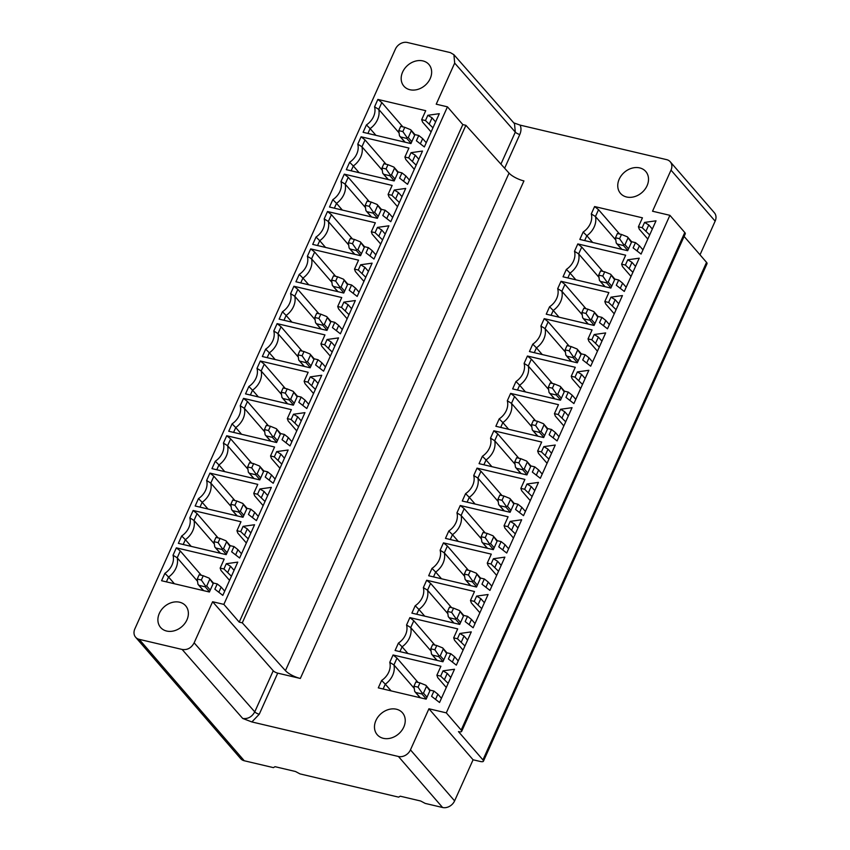<?xml version="1.0" encoding="UTF-8"?>
<svg xmlns="http://www.w3.org/2000/svg" width="850" height="850" viewBox="0 0 850 850"><rect width="100%" height="100%" fill="white"/><g stroke="black" fill="none" stroke-linecap="round" stroke-linejoin="round"><path stroke-width="1.27" d="M277.727 673.136A3.676 1.105 24.2 0 1 273.233 670.767L254.756 711.864A3.676 1.105 -155.8 0 0 259.25 714.244L277.727 673.136L300.337 678.459A12.272 3.676 -155.8 0 1 285.441 670.65L242.282 622.848L465.885 125.311L509.044 173.113L285.441 670.65M259.25 714.244L251.887 721.947L242.728 718.473L182.123 649.453C187.351 650.207 191.356 648.008 194.14 642.834L212.617 601.736L223.858 604.382L447.461 106.845L462.814 124.589L465.885 125.311M504.634 168.236L519.796 134.491C521.252 131.113 521.347 127.989 520.115 125.12L666.666 159.651A9.818 7.873 139.1 0 1 670.246 161.776A9.818 7.873 139.1 0 1 671.011 170.127L652.534 211.225L669.906 215.326L446.303 712.863L428.931 708.773L410.454 749.87A9.818 7.873 139.1 0 1 398.438 756.489L251.887 721.947M647.817 239.073L639.285 229.202L638.414 226.791L642.441 217.823L594.607 206.55L591.292 213.934A16.564 13.281 139.1 0 1 583.143 232.05L579.827 239.434L627.672 250.708L631.699 241.74L635.481 242.633L633.122 247.892L641.07 254.076L656.019 220.819L644.555 222.424L642.196 227.683L649.687 234.929M638.414 226.791L642.196 227.683M631.029 276.441L622.487 266.571L621.616 264.159L625.653 255.191L577.809 243.918L574.494 251.303A16.564 13.281 139.1 0 1 566.355 269.418L563.029 276.803L610.874 288.076L614.901 279.108L618.683 280.001L616.324 285.26L624.282 291.444L639.232 258.188L627.768 259.803L625.398 265.051L632.889 272.297M621.616 264.159L625.398 265.051M614.231 313.809L605.689 303.939L604.828 301.527L608.855 292.559L561.021 281.286L557.696 288.671A16.564 13.281 139.1 0 1 549.557 306.786L546.242 314.171L594.076 325.444L598.113 316.476L601.896 317.369L599.526 322.628L607.484 328.812L622.434 295.556L610.969 297.171L608.611 302.419L616.091 309.666M604.828 301.527L608.611 302.419M597.433 351.178L588.901 341.307L588.03 338.906L592.067 329.928L544.223 318.654L540.908 326.039A16.564 13.281 139.1 0 1 532.759 344.154L529.444 351.539L577.288 362.812L581.315 353.844L577.129 349.063M586.691 363.078L589.029 357.871L585.097 354.737L581.315 353.844M585.097 354.737L582.739 359.996L590.697 366.191L605.646 332.924L594.182 334.539L591.812 339.788L599.303 347.034M588.03 338.906L591.812 339.788M580.646 388.546L572.103 378.686L571.242 376.274L575.269 367.296L527.425 356.022L524.11 363.407A16.564 13.281 139.1 0 1 515.971 381.533L512.646 388.907L560.49 400.191L564.517 391.212L568.299 392.105L565.941 397.364L573.899 403.559L588.848 370.292L577.384 371.907L575.025 377.156L582.505 384.402M571.242 376.274L575.025 377.156M563.847 425.914L555.305 416.054L554.444 413.642L558.471 404.674L510.638 393.391L507.312 400.775A16.564 13.281 139.1 0 1 499.173 418.901L495.858 426.275L543.692 437.559L547.729 428.581L551.512 429.473L549.143 434.733L557.101 440.927L572.05 407.66L560.586 409.275L558.227 414.534L565.707 421.77M554.444 413.642L558.227 414.534M547.049 463.282L538.517 453.422L537.646 451.01L541.684 442.043L493.839 430.769L490.524 438.143A16.564 13.281 139.1 0 1 482.375 456.269L479.06 463.654L526.904 474.927L530.931 465.959L534.714 466.841L532.355 472.101L540.313 478.295L555.263 445.028L543.798 446.643L541.429 451.902L548.919 459.138M537.646 451.01L541.429 451.902M530.262 500.65L521.719 490.79L520.859 488.378L524.886 479.411L477.041 468.138L473.726 475.511A16.564 13.281 139.1 0 1 465.587 493.638L462.262 501.022L510.106 512.295L514.133 503.328L517.916 504.22L515.557 509.469L523.515 515.663L538.464 482.396L527 484.011L524.641 489.271L532.121 496.506M520.859 488.378L524.641 489.271M513.464 538.018L504.932 528.158L504.061 525.746L508.087 516.779L460.254 505.506L456.939 512.879A16.564 13.281 139.1 0 1 448.789 531.006L445.474 538.39L493.308 549.663L497.346 540.696L501.128 541.588L498.759 546.837L506.717 553.031L521.666 519.764L510.202 521.379L507.843 526.639L515.334 533.874M504.061 525.746L507.843 526.639M496.676 575.397L488.134 565.526L487.263 563.114L491.3 554.147L443.456 542.874L440.141 550.258A16.564 13.281 139.1 0 1 431.991 568.374L428.676 575.758L476.521 587.031L480.547 578.064L484.33 578.956L481.971 584.205L489.929 590.399L504.879 557.133L493.414 558.747L491.045 564.007L498.536 571.242M487.263 563.114L491.045 564.007M479.878 612.765L471.336 602.894L470.475 600.482L474.502 591.515L426.668 580.242L423.342 587.626A16.564 13.281 139.1 0 1 415.204 605.742L411.889 613.126L459.723 624.399L463.76 615.432L467.532 616.324L465.173 621.573L473.131 627.768L488.081 594.501L476.616 596.116L474.257 601.375L481.737 608.611M470.475 600.482L474.257 601.375M463.08 650.133L454.548 640.263L453.677 637.851L457.704 628.883L409.87 617.61L406.555 624.994A16.564 13.281 139.1 0 1 398.406 643.11L395.091 650.494L442.935 661.768L446.962 652.8L450.744 653.692L448.386 658.952L456.333 665.136L471.283 631.879L459.818 633.484L457.459 638.743L464.95 645.979M453.677 637.851L457.459 638.743M446.293 687.501L437.75 677.631L436.879 675.219L440.916 666.251L393.072 654.978L389.757 662.362A16.564 13.281 139.1 0 1 381.618 680.478L378.293 687.862L426.137 699.136L430.164 690.168L433.946 691.061L431.587 696.32L439.546 702.504L454.495 669.247L443.031 670.852L440.661 676.111L448.152 683.347M436.879 675.219L440.661 676.111M375.934 720.481A16.713 13.398 -40.9 0 0 377.219 734.708A16.713 13.398 -40.9 0 0 391.149 738.013A16.713 13.398 -40.9 0 0 403.782 727.048A16.713 13.398 -40.9 0 0 402.496 712.831A16.713 13.398 -40.9 0 0 388.567 709.527A16.713 13.398 -40.9 0 0 375.934 720.481M647.062 185.736A16.713 13.398 -40.9 0 0 645.777 171.509A16.713 13.398 -40.9 0 0 631.847 168.204A16.713 13.398 -40.9 0 0 619.204 179.169A16.713 13.398 -40.9 0 0 620.489 193.386A16.713 13.398 -40.9 0 0 634.419 196.69A16.713 13.398 -40.9 0 0 647.062 185.736M700.018 254.809L715.148 221.138A9.818 7.873 -40.9 0 0 714.393 212.787L670.246 161.776M182.123 649.453L139.188 639.338A9.818 7.873 139.1 0 1 135.607 637.213L240.688 758.646A9.818 7.873 -40.9 0 0 244.269 760.761L273.402 767.624L275.028 766.689L295.481 771.503L299.986 773.893L398.629 797.141L400.254 796.195L420.697 801.019L425.202 803.409L442.584 807.5A9.818 7.873 -40.9 0 0 454.601 800.881L473.078 759.783L480.229 761.462A6.131 1.838 24.2 0 0 483.427 761.207A6.131 1.838 24.2 0 0 482.938 759.9L706.541 262.363A6.131 1.838 -155.8 0 1 707.03 263.67L483.427 761.207M684.101 236.428L706.541 262.363M446.303 712.863L461.178 730.054A6.131 1.838 24.2 0 1 461.667 731.361A6.131 1.838 24.2 0 1 458.469 731.616L482.938 759.9M461.667 731.361L685.27 233.824A6.131 1.838 -155.8 0 0 684.781 232.518L669.906 215.326M514.505 123.718L453.9 54.697L450.351 52.615L407.416 42.5A9.818 7.873 139.1 0 0 395.399 49.119L134.852 628.862A9.818 7.873 139.1 0 0 135.607 637.213M520.115 125.12L513.761 122.857M300.337 678.459L523.94 180.923A12.272 3.676 24.2 0 1 509.044 173.113M453.9 54.708L454.686 63.091L436.22 104.189L447.461 106.845M223.858 604.382L239.211 622.126L462.814 124.589M239.211 622.126L242.282 622.848M431.099 131.941L422.556 122.071L421.685 119.659L425.723 110.691L377.878 99.418L374.563 106.802A16.564 13.281 139.1 0 1 366.424 124.918L363.099 132.303L410.943 143.576L414.97 134.608L410.784 129.816M420.346 143.831L422.684 138.635L418.752 135.501L414.97 134.608M418.752 135.501L416.394 140.76L424.352 146.944L439.301 113.688L427.837 115.292L425.467 120.551L432.958 127.797M421.685 119.659L425.467 120.551M414.301 169.309L405.758 159.439L404.897 157.027L408.924 148.059L361.091 136.786L357.765 144.171A16.564 13.281 139.1 0 1 349.626 162.286L346.311 169.671L394.145 180.944L398.183 171.976L401.965 172.869L399.596 178.128L407.554 184.312L422.503 151.056L411.039 152.671L408.68 157.919L416.16 165.166M404.897 157.027L408.68 157.919M397.502 206.678L388.971 196.807L388.099 194.395L392.137 185.428L344.293 174.154L340.978 181.539A16.564 13.281 139.1 0 1 332.828 199.654L329.513 207.039L377.358 218.312L381.384 209.344L377.198 204.553M386.761 218.577L389.098 213.371L385.167 210.237L381.384 209.344M385.167 210.237L382.808 215.496L390.766 221.68L405.705 188.424L394.241 190.039L391.882 195.288L399.373 202.534M388.099 194.395L391.882 195.288M380.715 244.046L372.172 234.175L371.312 231.763L375.339 222.796L327.494 211.523L324.179 218.907A16.564 13.281 139.1 0 1 316.041 237.023L312.715 244.407L360.559 255.68L364.586 246.712L368.369 247.605L366.01 252.864L373.968 259.048L388.918 225.792L377.453 227.407L375.094 232.656L382.574 239.902M371.312 231.763L375.094 232.656M363.917 281.414L355.374 271.543L354.514 269.142L358.541 260.164L310.707 248.891L307.381 256.275A16.564 13.281 139.1 0 1 299.243 274.401L295.928 281.775L343.761 293.048L347.799 284.081L351.581 284.973L349.212 290.233L357.17 296.427L372.119 263.16L360.655 264.775L358.296 270.024L365.776 277.27M354.514 269.142L358.296 270.024M347.119 318.782L338.587 308.922L337.716 306.51L341.753 297.543L293.909 286.259L290.594 293.643A16.564 13.281 139.1 0 1 282.444 311.769L279.129 319.143L326.974 330.427L331.001 321.449L334.783 322.341L332.424 327.601L340.382 333.795L355.332 300.528L343.868 302.143L341.498 307.402L348.989 314.638M337.716 306.51L341.498 307.402M330.331 356.15L321.789 346.29L320.928 343.878L324.955 334.911L277.111 323.627L273.796 331.011A16.564 13.281 139.1 0 1 265.657 349.138L262.331 356.522L310.176 367.795L314.203 358.828L317.985 359.709L315.626 364.969L323.584 371.163L338.534 337.896L327.069 339.511L324.711 344.771L332.191 352.006M320.928 343.878L324.711 344.771M313.533 393.518L304.991 383.658L304.13 381.246L308.157 372.279L260.323 361.006L256.998 368.379A16.564 13.281 139.1 0 1 248.859 386.506L245.544 393.89L293.377 405.163L297.415 396.196L293.218 391.404M302.791 405.418L305.129 400.212L301.197 397.088L297.415 396.196M301.197 397.088L298.828 402.337L306.786 408.531L321.736 375.264L310.271 376.879L307.913 382.139L315.403 389.374M304.13 381.246L307.913 382.139M296.746 430.886L288.203 421.026L287.332 418.614L291.369 409.647L243.525 398.374L240.21 405.748A16.564 13.281 139.1 0 1 232.061 423.874L228.746 431.258L276.59 442.531L280.617 433.564L284.399 434.456L282.041 439.705L289.999 445.899L304.948 412.632L293.484 414.248L291.114 419.507L298.605 426.743M287.332 418.614L291.114 419.507M279.947 468.265L271.405 458.394L270.544 455.983L274.571 447.015L226.727 435.742L223.412 443.126A16.564 13.281 139.1 0 1 215.273 461.242L211.958 468.626L259.792 479.899L263.819 470.932L259.632 466.14M269.206 480.154L271.543 474.959L267.601 471.824L263.819 470.932M267.601 471.824L265.243 477.073L273.201 483.267L288.15 450.001L276.686 451.616L274.327 456.875L281.807 464.111M270.544 455.983L274.327 456.875M263.149 505.633L254.617 495.763L253.746 493.351L257.773 484.383L209.939 473.11L206.624 480.494A16.564 13.281 139.1 0 1 198.475 498.61L195.16 505.994L242.994 517.267L247.031 508.3L250.814 509.192L248.444 514.441L256.402 520.636L271.352 487.369L259.887 488.984L257.529 494.243L265.019 501.479M253.746 493.351L257.529 494.243M246.362 543.001L237.819 533.131L236.948 530.719L240.986 521.751L193.141 510.478L189.826 517.862A16.564 13.281 139.1 0 1 181.688 535.978L178.362 543.362L226.206 554.636L230.233 545.668L234.016 546.561L231.657 551.82L239.615 558.004L254.564 524.737L243.1 526.352L240.731 531.611L248.221 538.847M236.948 530.719L240.731 531.611M229.564 580.369L221.021 570.499L220.161 568.087L224.188 559.119L176.354 547.846L173.028 555.231A16.564 13.281 139.1 0 1 164.889 573.346L161.574 580.731L209.408 592.004L213.446 583.036L217.228 583.929L214.859 589.188L222.817 595.372L237.766 562.116L226.302 563.72L223.943 568.979L231.423 576.215M220.161 568.087L223.943 568.979M159.333 613.381A16.564 13.281 -40.9 0 0 160.607 627.47A16.564 13.281 -40.9 0 0 174.409 630.742A16.564 13.281 -40.9 0 0 186.936 619.884A16.564 13.281 -40.9 0 0 185.661 605.795A16.564 13.281 -40.9 0 0 171.859 602.523A16.564 13.281 -40.9 0 0 159.333 613.381M430.206 78.572A16.564 13.281 -40.9 0 0 428.931 64.483A16.564 13.281 -40.9 0 0 415.129 61.211A16.564 13.281 -40.9 0 0 402.613 72.069A16.564 13.281 -40.9 0 0 403.888 86.158A16.564 13.281 -40.9 0 0 417.69 89.431A16.564 13.281 -40.9 0 0 430.206 78.572M366.424 124.918L370.101 128.605L367.933 133.439M402.847 126.863L381.809 102.552L378.739 109.384A18.402 14.758 139.1 0 1 377.485 119.723A18.402 14.758 139.1 0 1 370.101 128.605L375.923 135.32M399.075 132.887L378.739 109.384L374.563 106.802M381.809 102.552L377.878 99.418M435.593 121.922L432.044 117.81L429.409 123.686M432.044 117.81L427.837 115.292M422.684 138.635L426.243 142.736M398.767 130.624L400.69 126.353L404.781 127.319L402.858 131.591L398.767 130.624L399.479 135.819L405.184 142.216M399.479 135.819L400.626 136.956L406.757 138.401L407.065 137.604L408.266 137.572L411.804 141.663M402.858 131.591L407.065 137.604M414.683 135.256L410.614 129.689L404.781 127.319M411.145 131.166L408.266 137.572M349.626 162.286L353.313 165.973L351.135 170.808M386.059 164.231L365.022 139.921L361.951 146.752A18.402 14.758 139.1 0 1 360.697 157.091A18.402 14.758 139.1 0 1 353.313 165.973L359.125 172.688M382.288 170.255L361.951 146.752L357.765 144.171M365.022 139.921L361.091 136.786M418.806 159.29L415.246 155.178L412.611 161.054M415.246 155.178L411.039 152.671M409.445 180.104L405.896 176.003L403.559 181.199M405.896 176.003L401.965 172.869M381.979 167.992L383.892 163.721L387.983 164.688L386.059 168.959L381.979 167.992L382.691 173.188L388.386 179.594M382.691 173.188L383.828 174.324L389.969 175.769L390.267 174.972L391.467 174.941L395.006 179.031M386.059 168.959L390.267 174.972M397.885 172.624L393.826 167.057L387.983 164.688M394.347 168.534L391.467 174.941M332.828 199.654L336.515 203.341L334.348 208.176M369.261 201.599L348.224 177.289L345.153 184.121A18.402 14.758 139.1 0 1 343.899 194.459A18.402 14.758 139.1 0 1 336.515 203.341L342.327 210.067M365.489 207.623L345.153 184.121L340.978 181.539M348.224 177.289L344.293 174.154M402.007 196.658L398.459 192.557L395.813 198.422M398.459 192.557L394.241 190.039M389.098 213.371L392.647 217.483M365.181 205.36L367.104 201.089L371.184 202.056L369.272 206.327L365.181 205.36L365.893 210.556L371.599 216.962M365.893 210.556L367.041 211.692L373.171 213.137L373.469 212.351L374.669 212.309L378.218 216.399M369.272 206.327L373.469 212.351M381.087 209.992L377.028 204.425L371.184 202.056M377.549 205.902L374.669 212.309M316.041 237.023L319.717 240.709L317.549 245.544M352.474 238.967L331.426 214.657L328.355 221.489A18.402 14.758 139.1 0 1 327.112 231.827A18.402 14.758 139.1 0 1 319.717 240.709L325.539 247.435M348.691 244.991L328.355 221.489L324.179 218.907M331.426 214.657L327.494 211.523M385.209 234.026L381.661 229.925L379.026 235.79M381.661 229.925L377.453 227.407M375.859 254.851L372.3 250.739L369.962 255.946M372.3 250.739L368.369 247.605M348.383 242.728L350.306 238.457L354.397 239.424L352.474 243.695L348.383 242.728L349.095 247.924L354.801 254.331M349.095 247.924L350.243 249.061L356.373 250.506L356.681 249.719L357.882 249.677L361.42 253.768M352.474 243.695L356.681 249.719M364.299 247.361L360.23 241.804L354.397 239.424M360.761 243.27L357.882 249.677M299.243 274.401L302.929 278.078L300.751 282.912M335.676 276.335L314.638 252.025L311.567 258.857A18.402 14.758 139.1 0 1 310.314 269.195A18.402 14.758 139.1 0 1 302.929 278.078L308.741 284.803M331.904 282.359L311.567 258.857L307.381 256.275M314.638 252.025L310.707 248.891M368.422 271.394L364.862 267.293L362.228 273.158M364.862 267.293L360.655 264.775M359.061 292.219L355.513 288.108L353.175 293.314M355.513 288.108L351.581 284.973M331.596 280.096L333.508 275.825L337.599 276.792L335.676 281.063L331.596 280.096L332.308 285.303L338.002 291.699M332.308 285.303L333.444 286.429L339.586 287.874L339.883 287.087L341.084 287.045L344.622 291.136M335.676 281.063L339.883 287.087M347.501 284.729L343.442 279.172L337.599 276.792M343.963 280.638L341.084 287.045M282.444 311.769L286.131 315.446L283.964 320.291M318.877 313.703L297.84 289.393L294.769 296.225A18.402 14.758 139.1 0 1 293.516 306.563A18.402 14.758 139.1 0 1 286.131 315.446L291.954 322.171M315.106 319.728L294.769 296.225L290.594 293.643M297.84 289.393L293.909 286.259M351.624 308.763L348.075 304.661L345.429 310.526M348.075 304.661L343.868 302.143M342.274 329.587L338.714 325.476L336.377 330.682M338.714 325.476L334.783 322.341M314.797 317.464L316.721 313.204L320.811 314.16L318.888 318.431L314.797 317.464L315.509 322.671L321.215 329.067M315.509 322.671L316.657 323.797L322.788 325.242L323.085 324.456L324.286 324.413L327.834 328.514M318.888 318.431L323.085 324.456M330.714 322.108L326.644 316.54L320.811 314.16M327.165 318.017L324.286 324.413M265.657 349.138L269.344 352.814L267.166 357.659M302.09 351.082L281.053 326.761L277.971 333.604A18.402 14.758 139.1 0 1 276.728 343.931A18.402 14.758 139.1 0 1 269.344 352.814L275.156 359.539M298.318 357.096L277.971 333.604L273.796 331.011M281.053 326.761L277.111 323.627M334.836 346.131L331.277 342.029L328.642 347.905M331.277 342.029L327.069 339.511M325.476 366.956L321.916 362.844L319.579 368.05M321.916 362.844L317.985 359.709M297.999 354.843L299.922 350.572L304.013 351.528L302.09 355.799L297.999 354.843L298.711 360.039L304.417 366.435M298.711 360.039L299.859 361.165L305.989 362.61L306.297 361.824L307.498 361.792L311.036 365.882M302.09 355.799L306.297 361.824M313.916 359.476L309.857 353.908L304.013 351.528M310.377 355.385L307.498 361.792M248.859 386.506L252.546 390.182L250.367 395.027M285.292 388.45L264.254 364.129L261.184 370.972A18.402 14.758 139.1 0 1 259.93 381.299A18.402 14.758 139.1 0 1 252.546 390.182L258.358 396.908M281.52 394.464L261.184 370.972L256.998 368.379M264.254 364.129L260.323 361.006M318.038 383.499L314.479 379.397L311.844 385.273M314.479 379.397L310.271 376.879M305.129 400.212L308.678 404.324M281.212 392.211L283.124 387.94L287.215 388.896L285.303 393.168L281.212 392.211L281.924 397.407L287.619 403.803M281.924 397.407L283.071 398.533L289.202 399.978L289.499 399.192L290.7 399.16L294.238 403.251M285.303 393.168L289.499 399.192M297.118 396.844L293.059 391.276L287.215 388.896M293.579 392.753L290.7 399.16M232.061 423.874L235.748 427.55L233.58 432.395M268.494 425.818L247.456 401.508L244.386 408.34A18.402 14.758 139.1 0 1 243.132 418.668A18.402 14.758 139.1 0 1 235.748 427.55L241.57 434.276M264.722 431.842L244.386 408.34L240.21 405.748M247.456 401.508L243.525 398.374M301.24 420.867L297.691 416.766L295.046 422.641M297.691 416.766L293.484 414.248M291.89 441.692L288.331 437.591L285.993 442.786M288.331 437.591L284.399 434.456M264.414 429.579L266.337 425.308L270.428 426.264L268.504 430.536L264.414 429.579L265.126 434.775L270.831 441.171M265.126 434.775L266.273 435.901L272.404 437.357L272.701 436.56L273.902 436.528L277.451 440.619M268.504 430.536L272.701 436.56M280.33 434.212L276.261 428.644L270.428 426.264M276.781 430.121L273.902 436.528M215.273 461.242L218.96 464.929L216.782 469.763M251.706 463.186L230.669 438.876L227.598 445.708A18.402 14.758 139.1 0 1 226.344 456.036A18.402 14.758 139.1 0 1 218.96 464.929L224.772 471.644M247.934 469.211L227.598 445.708L223.412 443.126M230.669 438.876L226.727 435.742M284.453 458.246L280.893 454.134L278.258 460.009M280.893 454.134L276.686 451.616M271.543 474.959L275.092 479.06M247.616 466.947L249.539 462.676L253.629 463.632L251.706 467.904L247.616 466.947L248.338 472.143L254.033 478.539M248.338 472.143L249.475 473.28L255.606 474.725L255.914 473.928L257.114 473.896L260.652 477.987M251.706 467.904L255.914 473.928M263.532 471.58L259.473 466.013L253.629 463.632M259.994 467.489L257.114 473.896M198.475 498.61L202.162 502.297L199.984 507.131M234.908 500.554L213.871 476.244L210.8 483.076A18.402 14.758 139.1 0 1 209.546 493.404A18.402 14.758 139.1 0 1 202.162 502.297L207.974 509.012M231.136 506.579L210.8 483.076L206.624 480.494M213.871 476.244L209.939 473.11M267.654 495.614L264.106 491.502L261.46 497.377M264.106 491.502L259.887 488.984M258.294 516.428L254.745 512.327L252.407 517.523M254.745 512.327L250.814 509.192M230.828 504.316L232.741 500.044L236.831 501.011L234.919 505.283L230.828 504.316L231.54 509.511L237.235 515.908M231.54 509.511L232.688 510.648L238.818 512.093L239.116 511.296L240.316 511.264L243.854 515.355M234.919 505.283L239.116 511.296M246.734 508.948L242.675 503.381L236.831 501.011M243.196 504.858L240.316 511.264M181.688 535.978L185.364 539.665L183.196 544.499M218.11 537.923L197.072 513.612L194.002 520.444A18.402 14.758 139.1 0 1 192.748 530.772A18.402 14.758 139.1 0 1 185.364 539.665L191.186 546.38M214.338 543.947L194.002 520.444L189.826 517.862M197.072 513.612L193.141 510.478M250.856 532.982L247.308 528.87L244.673 534.746M247.308 528.87L243.1 526.352M241.506 553.796L237.947 549.695L235.609 554.891M237.947 549.695L234.016 546.561M214.03 541.684L215.953 537.413L220.044 538.379L218.121 542.651L214.03 541.684L214.742 546.879L220.447 553.276M214.742 546.879L215.889 548.016L222.02 549.461L222.328 548.664L223.529 548.633L227.067 552.723M218.121 542.651L222.328 548.664M229.946 546.316L225.877 540.749L220.044 538.379M226.408 542.226L223.529 548.633M164.889 573.346L168.576 577.033L166.398 581.867M201.322 575.291L180.285 550.981L177.214 557.812A18.402 14.758 139.1 0 1 175.961 568.14A18.402 14.758 139.1 0 1 168.576 577.033L174.388 583.748M197.551 581.315L177.214 557.812L173.028 555.231M180.285 550.981L176.354 547.846M234.069 570.35L230.509 566.238L227.874 572.114M230.509 566.238L226.302 563.72M224.708 591.164L221.159 587.063L218.822 592.259M221.159 587.063L217.228 583.929M197.242 579.052L199.155 574.781L203.246 575.747L201.322 580.019L197.242 579.052L197.954 584.247L203.649 590.644M197.954 584.247L199.091 585.384L205.232 586.829L205.53 586.032L206.731 586.001L210.269 590.091M201.322 580.019L205.53 586.032M213.148 583.684L209.089 578.117L203.246 575.747M209.61 579.594L206.731 586.001M428.931 708.773L473.078 759.783M273.233 670.767L212.617 601.736M583.143 232.05L586.829 235.737L584.651 240.571M594.607 206.55L598.538 209.684L595.468 216.516A18.402 14.758 139.1 0 1 594.214 226.854A18.402 14.758 139.1 0 1 586.829 235.737L592.641 242.452M615.804 240.019L595.468 216.516L591.292 213.934M598.538 209.684L619.576 233.994M652.322 229.054L648.773 224.942L646.128 230.817M648.773 224.942L644.555 222.424M642.961 249.868L639.412 245.767L637.075 250.962M639.412 245.767L635.481 242.633M615.496 237.756L617.419 233.484L621.499 234.451L619.586 238.722L615.496 237.756L616.207 242.951L621.903 249.347M616.207 242.951L617.355 244.088L623.486 245.533L623.783 244.736L624.984 244.704L628.522 248.795M619.586 238.722L623.783 244.736M631.401 242.388L627.343 236.821L621.499 234.451M627.863 238.298L624.984 244.704M566.355 269.418L570.031 273.105L567.864 277.939M577.809 243.918L581.74 247.053L578.669 253.884A18.402 14.758 139.1 0 1 577.416 264.223A18.402 14.758 139.1 0 1 570.031 273.105L575.854 279.831M599.006 277.387L578.669 253.884L574.494 251.303M581.74 247.053L602.778 271.363M635.524 266.422L631.975 262.321L629.34 268.186M631.975 262.321L627.768 259.803M626.174 287.236L622.614 283.135L620.277 288.341M622.614 283.135L618.683 280.001M598.697 275.124L600.621 270.852L604.711 271.819L602.788 276.091L598.697 275.124L599.409 280.319L605.115 286.726M599.409 280.319L600.557 281.456L606.688 282.901L606.996 282.104L608.196 282.072L611.734 286.163M602.788 276.091L606.996 282.104M614.614 279.756L610.544 274.189L604.711 271.819M611.076 275.666L608.196 282.072M549.557 306.786L553.244 310.473L551.066 315.308M561.021 281.286L564.952 284.421L561.882 291.252A18.402 14.758 139.1 0 1 560.628 301.591A18.402 14.758 139.1 0 1 553.244 310.473L559.056 317.199M582.218 314.755L561.882 291.252L557.696 288.671M564.952 284.421L585.99 308.731M618.736 303.79L615.177 299.689L612.542 305.554M615.177 299.689L610.969 297.171M609.376 324.615L605.827 320.503L603.489 325.709M605.827 320.503L601.896 317.369M581.91 312.492L583.822 308.221L587.913 309.188L585.99 313.459L581.91 312.492L582.622 317.688L588.317 324.094M582.622 317.688L583.759 318.824L589.9 320.269L590.197 319.483L591.398 319.441L594.936 323.531M585.99 313.459L590.197 319.483M597.816 317.124L593.757 311.567L587.913 309.188M594.278 313.034L591.398 319.441M532.759 344.154L536.446 347.841L534.278 352.676M544.223 318.654L548.154 321.789L545.084 328.621A18.402 14.758 139.1 0 1 543.83 338.959A18.402 14.758 139.1 0 1 536.446 347.841L542.268 354.567M565.42 352.123L545.084 328.621L540.908 326.039M548.154 321.789L569.192 346.099M601.938 341.158L598.389 337.057L595.744 342.922M598.389 337.057L594.182 334.539M589.029 357.871L592.577 361.983M565.112 349.86L567.035 345.589L571.115 346.556L569.202 350.827L565.112 349.86L565.824 355.066L571.529 361.462M565.824 355.066L566.971 356.192L573.102 357.638L573.399 356.851L574.6 356.809L578.149 360.899M569.202 350.827L573.399 356.851M581.018 354.493L576.959 348.936L571.115 346.556M577.479 350.402L574.6 356.809M515.971 381.533L519.658 385.209L517.48 390.044M527.425 356.022L531.356 359.157L528.286 365.989A18.402 14.758 139.1 0 1 527.043 376.327A18.402 14.758 139.1 0 1 519.658 385.209L525.47 391.935M548.622 389.491L528.286 365.989L524.11 363.407M531.356 359.157L552.404 383.467M585.14 378.526L581.591 374.425L578.956 380.29M581.591 374.425L577.384 371.907M575.79 399.351L572.231 395.239L569.893 400.446M572.231 395.239L568.299 392.105M548.314 387.228L550.237 382.957L554.327 383.924L552.404 388.195L548.314 387.228L549.026 392.434L554.731 398.831M549.026 392.434L550.173 393.561L556.304 395.006L556.612 394.219L557.812 394.177L561.351 398.267M552.404 388.195L556.612 394.219M564.23 391.871L560.171 386.304L554.327 383.924M560.692 387.77L557.812 394.177M499.173 418.901L502.86 422.578L500.682 427.422M510.638 393.391L514.569 396.525L511.498 403.357A18.402 14.758 139.1 0 1 510.244 413.695A18.402 14.758 139.1 0 1 502.86 422.578L508.672 429.303M531.834 426.859L511.498 403.357L507.312 400.775M514.569 396.525L535.606 420.846M568.352 415.894L564.793 411.793L562.158 417.658M564.793 411.793L560.586 409.275M558.992 436.719L555.443 432.608L553.106 437.814M555.443 432.608L551.512 429.473M531.526 424.596L533.439 420.336L537.529 421.292L535.617 425.563L531.526 424.596L532.238 429.803L537.933 436.199M532.238 429.803L533.375 430.929L539.516 432.374L539.814 431.587L541.014 431.545L544.553 435.646M535.617 425.563L539.814 431.587M547.432 429.239L543.373 423.672L537.529 421.292M543.894 425.149L541.014 431.545M482.375 456.269L486.062 459.946L483.894 464.791M493.839 430.769L497.771 433.893L494.7 440.736A18.402 14.758 139.1 0 1 493.446 451.063A18.402 14.758 139.1 0 1 486.062 459.946L491.884 466.671M515.036 464.228L494.7 440.736L490.524 438.143M497.771 433.893L518.808 458.214M551.554 453.263L548.006 449.161L545.36 455.037M548.006 449.161L543.798 446.643M542.204 474.087L538.645 469.976L536.308 475.182M538.645 469.976L534.714 466.841M514.728 461.975L516.651 457.704L520.742 458.66L518.819 462.931L514.728 461.975L515.44 467.171L521.146 473.567M515.44 467.171L516.587 468.297L522.718 469.742L523.016 468.956L524.216 468.924L527.765 473.014M518.819 462.931L523.016 468.956M530.644 466.608L526.575 461.04L520.742 458.66M527.096 462.517L524.216 468.924M465.587 493.638L469.274 497.314L467.096 502.159M477.041 468.138L480.983 471.272L477.913 478.104A18.402 14.758 139.1 0 1 476.659 488.431A18.402 14.758 139.1 0 1 469.274 497.314L475.086 504.039M498.249 501.596L477.913 478.104L473.726 475.511M480.983 471.272L502.021 495.582M534.767 490.631L531.207 486.529L528.572 492.405M531.207 486.529L527 484.011M525.406 511.456L521.858 507.344L519.52 512.55M521.858 507.344L517.916 504.22M497.93 499.343L499.853 495.072L503.944 496.028L502.021 500.299L497.93 499.343L498.642 504.539L504.348 510.935M498.642 504.539L499.789 505.665L505.92 507.11L506.228 506.324L507.429 506.292L510.967 510.382M502.021 500.299L506.228 506.324M513.846 503.976L509.788 498.408L503.944 496.028M510.308 499.885L507.429 506.292M448.789 531.006L452.476 534.682L450.298 539.527M460.254 505.506L464.185 508.64L461.114 515.472A18.402 14.758 139.1 0 1 459.861 525.799A18.402 14.758 139.1 0 1 452.476 534.682L458.288 541.408M481.451 538.974L461.114 515.472L456.939 512.879M464.185 508.64L485.223 532.95M517.969 527.999L514.42 523.898L511.774 529.773M514.42 523.898L510.202 521.379M508.608 548.824L505.059 544.722L502.722 549.918M505.059 544.722L501.128 541.588M481.142 536.711L483.055 532.44L487.146 533.396L485.233 537.668L481.142 536.711L481.854 541.907L487.549 548.303M481.854 541.907L483.002 543.033L489.132 544.489L489.43 543.692L490.631 543.66L494.169 547.751M485.233 537.668L489.43 543.692M497.048 541.344L492.989 535.776L487.146 533.396M493.51 537.253L490.631 543.66M431.991 568.374L435.678 572.061L433.511 576.895M443.456 542.874L447.387 546.008L444.316 552.84A18.402 14.758 139.1 0 1 443.062 563.168A18.402 14.758 139.1 0 1 435.678 572.061L441.501 578.776M464.652 576.343L444.316 552.84L440.141 550.258M447.387 546.008L468.424 570.318M501.171 565.378L497.622 561.266L494.976 567.141M497.622 561.266L493.414 558.747M491.821 586.192L488.261 582.091L485.924 587.286M488.261 582.091L484.33 578.956M464.344 574.079L466.267 569.808L470.358 570.775L468.435 575.036L464.344 574.079L465.056 579.275L470.762 585.671M465.056 579.275L466.204 580.412L472.334 581.857L472.632 581.06L473.843 581.028L477.381 585.119M468.435 575.036L472.632 581.06M480.261 578.712L476.191 573.144L470.358 570.775M476.712 574.621L473.843 581.028M415.204 605.742L418.891 609.429L416.712 614.263M426.668 580.242L430.599 583.376L427.529 590.208A18.402 14.758 139.1 0 1 426.275 600.536A18.402 14.758 139.1 0 1 418.891 609.429L424.703 616.144M447.865 613.711L427.529 590.208L423.342 587.626M430.599 583.376L451.637 607.686M484.383 602.746L480.824 598.634L478.189 604.509M480.824 598.634L476.616 596.116M475.022 623.56L471.474 619.459L469.136 624.654M471.474 619.459L467.532 616.324M447.557 611.447L449.469 607.176L453.56 608.143L451.637 612.414L447.557 611.447L448.269 616.643L453.964 623.039M448.269 616.643L449.406 617.78L455.547 619.225L455.844 618.428L457.045 618.396L460.583 622.487M451.637 612.414L455.844 618.428M463.462 616.08L459.404 610.513L453.56 608.143M459.924 611.989L457.045 618.396M398.406 643.11L402.092 646.797L399.914 651.631M409.87 617.61L413.801 620.744L410.731 627.576A18.402 14.758 139.1 0 1 409.477 637.904A18.402 14.758 139.1 0 1 402.092 646.797L407.904 653.512M431.067 651.079L410.731 627.576L406.555 624.994M413.801 620.744L434.839 645.054M467.585 640.114L464.036 636.002L461.391 641.878M464.036 636.002L459.818 633.484M458.224 660.928L454.676 656.827L452.338 662.023M454.676 656.827L450.744 653.692M430.759 648.816L432.682 644.544L436.762 645.511L434.849 649.782L430.759 648.816L431.471 654.011L437.166 660.407M431.471 654.011L432.618 655.148L438.749 656.593L439.046 655.796L440.247 655.764L443.785 659.855M434.849 649.782L439.046 655.796M446.664 653.448L442.606 647.881L436.762 645.511M443.126 649.357L440.247 655.764M381.618 680.478L385.294 684.165L383.127 688.999M393.072 654.978L397.003 658.112L393.933 664.944A18.402 14.758 139.1 0 1 392.689 675.272A18.402 14.758 139.1 0 1 385.294 684.165L391.117 690.88M414.269 688.447L393.933 664.944L389.757 662.362M397.003 658.112L418.041 682.423M450.787 677.482L447.238 673.37L444.603 679.246M447.238 673.37L443.031 670.852M441.437 698.296L437.877 694.195L435.54 699.391M437.877 694.195L433.946 691.061M413.961 686.184L415.884 681.912L419.974 682.879L418.051 687.151L413.961 686.184L414.672 691.379L420.378 697.776M414.672 691.379L415.82 692.516L421.951 693.961L422.259 693.164L423.459 693.133L426.998 697.223M418.051 687.151L422.259 693.164M429.877 690.816L425.808 685.249L419.974 682.879M426.339 686.726L423.459 693.133M461.178 730.054L684.781 232.518M715.148 221.138L671.011 170.127M519.796 134.491A3.676 1.105 24.2 0 1 515.312 132.111L500.926 164.124M514.505 123.76L515.312 132.111L454.686 63.091M411.039 143.352L406.757 138.401M394.251 180.721L389.969 175.769M377.453 218.089L373.171 213.137M360.666 255.457L356.373 250.506M343.868 292.825L339.586 287.874M327.069 330.193L322.788 325.242M310.282 367.561L305.989 362.61M293.484 404.929L289.202 399.978M276.686 442.297L272.404 437.357M259.898 479.676L255.606 474.725M243.1 517.044L238.818 512.093M226.302 554.412L222.02 549.461M209.514 591.781L205.232 586.829M398.438 756.489L442.584 807.5M139.188 639.338L244.269 760.761M410.454 749.87L454.601 800.881M194.14 642.834L254.756 711.864C251.929 716.922 247.924 719.121 242.728 718.473M627.768 250.484L623.486 245.533M610.969 287.853L606.688 282.901M594.182 325.221L589.9 320.269M577.384 362.589L573.102 357.638M560.596 399.957L556.304 395.006M543.798 437.325L539.516 432.374M527 474.693L522.718 469.742M510.212 512.061L505.92 507.11M493.414 549.429L489.132 544.489M476.616 586.808L472.334 581.857M459.829 624.176L455.547 619.225M443.031 661.544L438.749 656.593M426.233 698.912L421.951 693.961M404.908 142.152L399.914 136.383M388.11 179.52L383.116 173.751M398.161 172.008L393.986 167.184M371.322 216.888L366.329 211.119M354.524 254.267L349.531 248.498M364.576 246.755L360.4 241.931M337.726 291.635L332.733 285.866M347.777 284.123L343.602 279.299M320.939 329.003L315.945 323.234M330.99 321.491L326.814 316.668M304.141 366.371L299.147 360.602M314.192 358.859L310.016 354.036M287.342 403.739L282.359 397.97M270.555 441.108L265.561 435.338M280.606 433.596L276.431 428.772M253.757 478.476L248.763 472.706M236.969 515.844L231.976 510.074M247.01 508.332L242.845 503.508M220.171 553.212L215.178 547.442M230.222 545.7L226.047 540.876M203.373 590.58L198.379 584.811M213.424 583.068L209.249 578.244M621.637 249.284L616.643 243.514M631.678 241.772L627.513 236.948M604.839 286.652L599.845 280.882M614.89 279.14L610.714 274.316M588.041 324.031L583.047 318.261M598.092 316.508L593.916 311.684M571.253 361.399L566.259 355.629M554.455 398.767L549.461 392.998M564.506 391.255L560.331 386.431M537.657 436.135L532.674 430.366M547.708 428.623L543.533 423.799M520.869 473.503L515.876 467.734M530.921 465.991L526.745 461.168M504.071 510.871L499.078 505.102M514.122 503.359L509.947 498.536M487.284 548.239L482.29 542.47M497.324 540.727L493.149 535.904M470.486 585.607L465.492 579.838M480.537 578.096L476.361 573.272M453.688 622.976L448.694 617.206M463.739 615.464L459.563 610.64M436.9 660.344L431.906 654.574M446.941 652.832L442.776 648.008M420.102 697.712L415.108 691.942M430.153 690.2L425.978 685.376"/></g></svg>
